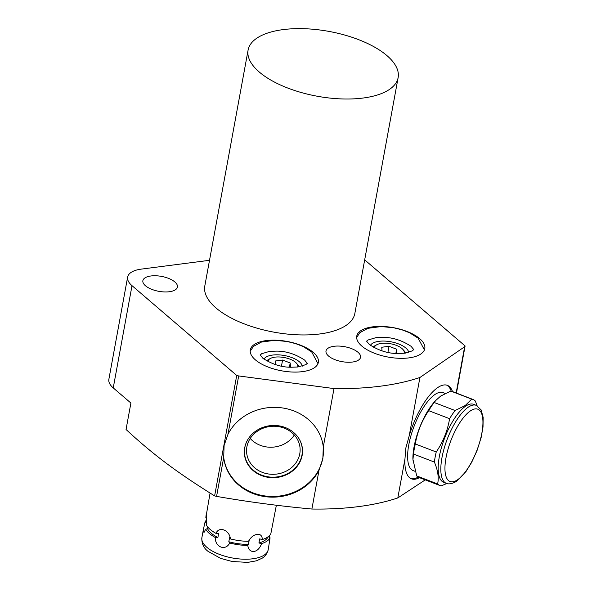 <?xml version="1.0" encoding="UTF-8"?>
<svg xmlns="http://www.w3.org/2000/svg" width="592" height="592" viewBox="0 0 592 592"><rect width="100%" height="100%" fill="white"/><g stroke="black" fill="none" stroke-linecap="round" stroke-linejoin="round"><path stroke-width="0.89" d="M298.945 366.848A16.643 7.185 10.4 0 0 297.628 364.531L296.496 363.236A15.103 6.519 10.4 0 0 295.519 362.282A15.103 6.519 10.4 0 0 270.418 358.449A15.103 6.519 10.4 0 0 267.998 361.571M297.65 367.018A15.103 6.519 10.4 0 0 296.496 363.236M288.541 367.084L290.487 366.833L290.184 362.97L282.584 360.054L275.295 360.994L275.576 364.598M270.418 358.449L268.894 359.255A16.643 7.185 10.4 0 0 266.844 360.957M302.297 366.152A19.721 8.517 10.4 0 0 272.572 355.067A19.721 8.517 10.4 0 0 263.958 359.115M302.423 371.643A34.595 14.941 -169.6 0 1 266.615 366.441A34.595 14.941 -169.6 0 1 250.298 349.879A34.595 14.941 -169.6 0 1 266.222 340.6A34.595 14.941 -169.6 0 1 302.031 345.802A34.595 14.941 -169.6 0 1 318.348 362.363A34.595 14.941 -169.6 0 1 302.423 371.643M364.679 259.851L465.105 345.957A192.6 83.176 10.4 0 1 464.646 346.757L419.92 377.489A192.6 83.176 10.4 0 1 333.999 388.581L238.68 375.942A192.6 83.176 10.4 0 1 236.726 375.454L132.009 285.662L113.242 387.908A29.733 12.839 -169.6 0 1 108.861 379.331L127.628 277.086A29.733 12.839 10.4 0 0 132.009 285.662M209.516 260.302L141.318 269.108A29.733 12.839 10.4 0 0 127.628 277.086M248.1 50.054L204.802 285.98A76.272 32.937 10.4 0 0 240.781 322.492A76.272 32.937 10.4 0 0 319.732 333.969A76.272 32.937 -169.6 0 0 354.837 313.516L398.135 77.589A76.272 32.937 -169.6 0 1 363.029 98.043A76.272 32.937 10.4 0 1 284.079 86.573A76.272 32.937 10.4 0 1 248.1 50.054A76.272 32.937 10.4 0 1 283.205 29.6A76.272 32.937 -169.6 0 1 362.156 41.077A76.272 32.937 -169.6 0 1 398.135 77.589M150.96 275.976A17.568 7.585 10.4 0 0 142.872 280.689A17.568 7.585 10.4 0 0 151.16 289.096A17.568 7.585 10.4 0 0 169.342 291.738A17.568 7.585 10.4 0 0 177.43 287.031A17.568 7.585 10.4 0 0 169.142 278.617A17.568 7.585 10.4 0 0 150.96 275.976M334.08 346.276A17.568 7.585 10.4 0 0 326 350.982A17.568 7.585 10.4 0 0 334.28 359.396A17.568 7.585 10.4 0 0 352.469 362.038A17.568 7.585 10.4 0 0 360.55 357.324A17.568 7.585 10.4 0 0 352.262 348.917A17.568 7.585 10.4 0 0 334.08 346.276M408.88 357.894A34.595 14.941 -169.6 0 1 373.071 352.684A34.595 14.941 -169.6 0 1 356.754 336.123A34.595 14.941 -169.6 0 1 372.671 326.851A34.595 14.941 -169.6 0 1 408.48 332.053A34.595 14.941 -169.6 0 1 424.797 348.614A34.595 14.941 -169.6 0 1 408.88 357.894M113.242 387.908L130.899 403.048L126.044 429.496C155.03 456.343 178.947 473.6 214.622 495.904L236.726 375.454M214.622 495.904A192.6 83.176 10.4 0 0 216.576 496.392C248.115 501.883 279.883 506.101 311.888 509.031A192.6 83.176 10.4 0 0 358.5 506.611A192.6 83.176 10.4 0 0 397.809 497.939L425.248 479.883M456.454 393.095L465.105 345.957M456.166 392.984L464.646 346.757M216.576 496.392L223.702 457.549L224.102 445.495L227.964 434.306L238.68 375.942M397.809 497.939L404.943 459.089L405.868 447.87L409.205 435.853L419.92 377.489M227.964 434.306A50.076 44.866 -4.5 0 1 281.644 407.829A50.076 44.866 -4.5 0 1 323.284 446.953L333.999 388.581M323.284 446.953L322.855 458.593L319.021 470.189A50.076 44.866 -4.5 0 1 265.342 496.673A50.076 44.866 -4.5 0 1 223.702 457.549M311.888 509.031L319.021 470.189M419.462 477.663A50.076 17.967 -69 0 1 411.492 478.854A50.076 17.967 -69 0 1 404.943 459.089M418.204 477.1A50.076 17.967 -69 0 1 410.833 478.558M409.205 435.853A50.076 17.967 -69 0 1 447.389 385.355A50.076 17.967 -69 0 1 452.51 391.578M446.701 385.14A50.076 17.967 -69 0 1 451.2 391.157M445.228 393.428L443.068 392.6A41.766 14.985 111 0 0 434.898 394.538A41.766 14.985 -69 0 0 410.944 435.66A41.766 14.985 -69 0 0 413.127 470.581L414.97 471.291M446.827 483.501L441.255 485.869A46.102 16.539 -69 0 1 439.952 485.529L419.04 477.5A46.102 16.539 -69 0 1 416.709 475.924L412.898 459.14A41.766 14.985 -69 0 1 435.238 400.947L440.648 396.085L450.786 391.083L471.698 399.112L465.223 405.52L455.085 410.522L434.173 402.493L436.356 399.755M412.913 460.154L413.468 454.042A46.102 16.539 -69 0 1 415.318 443.963C417.345 431.931 421.8 420.831 428.689 410.663A46.102 16.539 -69 0 1 434.173 402.493M439.952 485.529A46.102 16.539 -69 0 1 437.629 483.953C438.975 477.596 437.895 470.3 434.38 462.071A46.102 16.539 -69 0 1 436.23 451.992C443.119 441.824 447.582 430.724 449.602 418.699A46.102 16.539 -69 0 1 455.085 410.522M443.689 482.317A41.766 14.985 -69 0 1 441.506 447.397A41.766 14.985 -69 0 1 465.46 406.275A41.766 14.985 111 0 1 473.63 404.336L476.271 405.35A41.766 14.985 111 0 0 468.102 407.289A41.766 14.985 -69 0 0 444.155 448.41A41.766 14.985 -69 0 0 446.331 483.331L443.689 482.317M471.698 399.112A46.102 16.539 111 0 1 473.001 399.445A46.102 16.539 111 0 1 475.332 401.021L477.093 405.72M473.001 399.445L452.088 391.416A46.102 16.539 111 0 0 450.786 391.083M449.602 418.699L428.689 410.663M434.38 462.071L413.468 454.042M436.23 451.992L415.318 443.963M437.629 483.953L416.709 475.924M323.387 447.944A50.076 44.866 -4.5 0 1 322.818 458.119A50.076 44.866 -4.5 0 1 271.291 496.459A50.076 44.866 -4.5 0 1 223.547 455.825M206.571 519.931A33.707 14.556 -169.6 0 0 205.076 521.929L203.411 529.344L203.959 532.615L205.653 529.255A33.707 14.556 -169.6 0 0 209.39 533.51A33.707 14.556 -169.6 0 0 215.251 537.484L217.878 537.543A31.391 13.557 -169.6 0 1 207.474 528.619L205.653 529.255M217.878 537.543L218.633 533.444L215.999 533.385A33.707 14.556 -169.6 0 1 210.145 529.403A33.707 14.556 -169.6 0 1 206.408 525.156C206.556 513.952 206.364 511.51 205.831 517.83L210.071 493.055M205.076 521.929L207.03 523.069M268.087 536.766A31.391 13.557 -169.6 0 1 258.926 542.99L261.605 543.634C259.851 548.229 257.328 550.849 254.027 551.485C250.579 551.714 248.485 549.694 247.752 545.424L248.433 544.344A31.391 13.557 -169.6 0 1 228.815 541.747L229.681 543.027A33.707 14.556 -169.6 0 0 247.752 545.424M261.605 543.634A33.707 14.556 -169.6 0 0 270.085 537.802L268.132 536.663M207.474 528.619L207.925 526.732M258.926 542.99L259.681 538.89L262.36 539.534A33.707 14.556 -169.6 0 0 270.84 533.703L276.368 505.242M228.815 541.747L229.57 537.647L230.429 538.92C229.496 529.981 218.936 525.925 215.999 533.385M230.429 538.92A33.707 14.556 -169.6 0 0 248.507 541.317L249.188 540.244L248.433 544.344M206.512 518.222L205.831 517.83M215.251 537.484C215.029 547.223 225.589 551.278 229.681 543.027M270.085 537.802L268.198 549.753C266.481 556.058 262.596 557.849 262.308 558.115L256.454 560.816L247.671 562.4L232.064 561.482L220.587 558.367L207.999 551.322C203.53 547.911 201.495 543.33 201.894 537.588A33.707 14.556 -169.6 0 0 206.86 547.311A33.707 14.556 10.4 0 0 242.949 559.174A33.707 14.556 10.4 0 0 268.198 549.753M269.404 537.41L269.345 535.693M248.507 541.317C250.793 537.181 253.679 534.872 257.165 534.398C260.421 533.999 262.152 535.716 262.36 539.534M302.157 455.374A29.119 26.092 175.5 0 0 298.782 438.339A29.119 26.092 175.5 0 0 271.388 425.552A29.119 26.092 175.5 0 0 246.331 442.483A29.119 26.092 175.5 0 0 244.725 447.759A29.119 26.092 175.5 0 0 268.701 477.404A29.119 26.092 175.5 0 0 302.157 455.374M246.398 442.335A28.956 25.944 175.5 0 0 244.859 447.441A28.956 25.944 -4.5 0 0 268.701 476.915A28.956 25.944 -4.5 0 0 301.964 455.011A28.956 25.944 175.5 0 0 298.694 438.206M299.774 453.783A26.81 24.02 -4.5 0 1 272.091 474.303A26.81 24.02 -4.5 0 1 246.612 452.384A26.81 24.02 -4.5 0 1 246.901 446.768A26.81 24.02 175.5 0 1 274.584 426.247A26.81 24.02 175.5 0 1 300.063 448.166A26.81 24.02 175.5 0 1 299.774 453.783M294.313 434.994A26.81 24.02 -4.5 0 1 250.224 438.48M408.746 352.403A19.721 8.517 10.4 0 0 379.021 341.31A19.721 8.517 10.4 0 0 370.407 345.365M405.402 353.098A16.643 7.185 10.4 0 0 404.084 350.782L402.945 349.487A15.103 6.519 10.4 0 0 401.975 348.533A15.103 6.519 10.4 0 0 376.867 344.699A15.103 6.519 10.4 0 0 374.447 347.822M376.867 344.699L375.343 345.506A16.643 7.185 10.4 0 0 373.293 347.208M404.099 353.261A15.103 6.519 10.4 0 0 402.945 349.487M394.997 353.328L396.943 353.076L396.633 349.221L389.04 346.305L381.744 347.245L382.032 350.849M396.633 349.221L395.9 353.217M389.04 346.305L387.93 352.336M290.184 362.97L289.451 366.966M282.584 360.054L281.481 366.085M457.638 479.712A38.732 13.897 -69 0 1 446.02 457.668A38.732 13.897 -69 0 1 470.255 410.996A38.732 13.897 -69 0 1 481.866 433.041A38.732 13.897 -69 0 1 457.638 479.712M446.331 483.331C445.954 483.153 449.402 485.618 456.713 481.2L465.978 471.565L471.646 462.396L477.019 450.638L481.148 437.525L483.02 426.965L483.139 417.301L481.089 409.864L476.271 405.35M203.411 529.344L201.894 537.588M411.129 346.364C401.864 340.282 392.415 337.285 382.765 337.373L376.083 337.618L367.928 340.03C366.64 342.22 365.197 339.275 369.297 344.485C378.562 350.568 388.019 353.565 397.661 353.483L404.343 353.239L412.498 350.819C413.793 348.629 415.229 351.581 411.129 346.364M424.412 349.924L418.144 338.18L409.583 332.785L402.168 329.885L393.599 327.746L381.218 326.555L367.861 328.331L359.943 332.615L356.643 337.484M304.673 360.114C295.415 354.031 285.958 351.034 276.316 351.123L269.634 351.367L261.472 353.779C260.184 355.97 258.741 353.024 262.848 358.241C272.113 364.317 281.563 367.321 291.205 367.232L297.894 366.988L306.049 364.568C307.337 362.378 308.78 365.331 304.673 360.114M317.963 363.673L311.695 351.929L303.126 346.535L295.719 343.641L287.15 341.495L274.769 340.311L261.412 342.08L253.494 346.364L250.194 351.234"/></g></svg>
